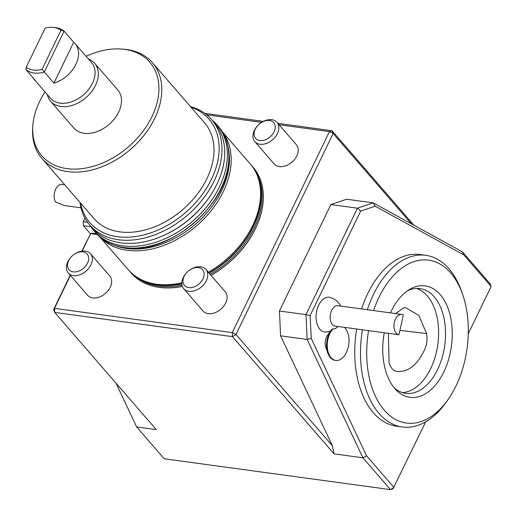 <?xml version="1.0" encoding="UTF-8"?>
<svg xmlns="http://www.w3.org/2000/svg" width="517" height="517" viewBox="0 0 517 517"><rect width="100%" height="100%" fill="white"/><g stroke="black" fill="none" stroke-linecap="round" stroke-linejoin="round"><path stroke-width="0.78" d="M388.338 333.329L389.062 362.714C390.516 367.684 392.985 370.56 396.468 371.348C407.881 372.595 417.322 365.267 424.793 349.363C426.913 344.219 427.514 338.952 426.583 333.575L418.873 315.493L405.877 307.796L403.951 307.712L395.505 313.56M416.521 288.447A52.857 32.164 -82.2 0 1 437.828 344.387A52.857 32.164 -82.2 0 1 402.323 392.571M25.85 69.524L26.251 67.204L45.134 28.138A25.469 17.817 139.1 0 1 52.87 27.382A25.469 17.817 139.1 0 1 60.941 30.29L64.089 31.149L73.705 42.245A27.162 19.006 -40.9 0 1 75.114 43.648L91.599 62.673A27.162 19.006 139.1 0 1 83.521 94.818A27.162 19.006 139.1 0 1 50.55 98.249L34.057 79.224A27.162 19.006 -40.9 0 0 35.466 80.62L25.85 69.524A27.162 19.006 139.1 0 0 44.32 72.037L64.089 31.149A27.162 19.006 139.1 0 0 54.867 27.543L52.87 27.382M60.941 30.29L42.051 69.362L53.936 83.14A27.162 19.006 -40.9 0 0 75.34 65.523A27.162 19.006 -40.9 0 0 75.114 43.648M42.051 69.362A25.469 17.817 139.1 0 1 26.251 67.204M32.875 77.628A27.162 19.006 -40.9 0 0 34.057 79.224M53.936 83.14L73.705 42.245M88.401 58.977A29.068 20.337 139.1 0 1 94.592 63.203A29.068 20.337 139.1 0 1 95.477 85.363A29.068 20.337 139.1 0 1 73.53 104.951A29.068 20.337 139.1 0 1 50.653 101.28A29.068 20.337 139.1 0 1 47.344 94.553M50.653 101.28L73.834 128.035A29.068 20.337 -40.9 0 0 96.718 131.706A29.068 20.337 -40.9 0 0 118.664 112.111A29.068 20.337 -40.9 0 0 117.773 89.958L94.592 63.203M368.576 330.634A82.222 50.033 97.8 0 0 389.036 414.964A82.222 50.033 97.8 0 0 448.394 399.079A82.222 50.033 97.8 0 0 455.975 386.005A82.222 50.033 97.8 0 0 462.65 294.509A82.222 50.033 97.8 0 0 418.789 260.381A82.222 50.033 97.8 0 0 373.597 310.575M462.65 294.509L461.603 291.517A86.623 52.715 97.8 0 0 425.743 255.308A86.623 52.715 97.8 0 0 367.354 309.722M362.449 329.801A86.623 52.715 97.8 0 0 402.342 426.971A86.623 52.715 97.8 0 0 446.585 401.69L448.394 399.079M390.425 312.869A56.243 34.225 -82.2 0 1 391.188 311.24A56.243 34.225 -82.2 0 1 409.302 289.598A56.243 34.225 -82.2 0 1 451.419 346.235A56.243 34.225 -82.2 0 1 395.673 389.534A56.243 34.225 -82.2 0 1 384.267 332.774M425.743 255.308L419.972 254.526A86.623 52.715 97.8 0 0 361.583 308.94M356.678 329.012A86.623 52.715 97.8 0 0 396.565 426.182L402.342 426.971M411.474 223.887L333.142 133.496L235.965 334.512L332.405 445.803L334.04 453.855L232.469 336.651L54.692 312.41L156.263 429.621L136.643 426.945L164.219 458.773L390.477 489.618L362.895 457.791L334.04 453.855M70.428 275.438L54.505 308.371L232.282 332.612L235.965 334.512L232.469 336.651L232.282 332.612L329.458 131.596L279.038 124.72M277.842 123.343L332.017 130.73L329.458 131.596L333.142 133.496L332.017 130.73L413.897 225.218M53.574 309.644L54.692 312.41L54.505 308.371L53.574 309.644L70.222 275.199M332.405 445.803L280.595 335.824L279.432 311.008L330.886 204.564L346.623 199.239L373.171 202.858L462.444 251.869L490.026 283.697L491.15 286.463L463.749 254.842L462.444 251.869M279.432 311.008L305.98 314.627L307.143 339.443L311.228 338.383L366.572 455.865L362.895 457.791L307.143 339.443L280.595 335.824M463.749 254.842L375.129 206.193L360.633 211.098L310.155 315.512L305.98 314.627L357.441 208.183L330.886 204.564M360.633 211.098L357.441 208.183L373.171 202.858L375.129 206.193M116.021 383.181L136.643 426.945M366.572 455.865L393.973 487.486L390.477 489.618L393.036 488.752L425.717 421.82M204.842 113.385L263.431 121.379M468.266 333.808L491.15 286.463M310.155 315.512L311.228 338.383M129.593 271.212A80.749 56.502 -40.9 0 0 130.891 272.789A80.749 56.502 -40.9 0 0 182.346 286.353M210.994 275.341A80.749 56.502 -40.9 0 0 252.942 167.023A80.749 56.502 -40.9 0 0 251.559 165.511M81.86 251.12L90.649 233.606L82.203 251.075M261.692 122.355L206.768 114.864M97.196 234.498L90.649 233.606L92.407 233.238L96.543 233.8M130.924 272.827A80.749 56.502 -40.9 0 0 130.956 272.866A80.749 56.502 -40.9 0 0 182.378 286.437M211.059 275.412A80.749 56.502 -40.9 0 0 255.469 228.637A80.749 56.502 -40.9 0 0 253.007 167.101A80.749 56.502 -40.9 0 0 252.975 167.062M205.902 269.454L225.244 291.782A14.683 10.275 139.1 0 1 220.875 309.16A14.683 10.275 139.1 0 1 203.052 311.014L183.709 288.686A14.683 10.275 -40.9 0 0 201.533 286.838A14.683 10.275 -40.9 0 0 205.902 269.454A14.683 10.275 -40.9 0 0 190.463 269.525L189.998 269.822A11.981 8.382 -40.9 0 0 186.327 273.002A11.981 8.382 -40.9 0 0 184.117 276.33A11.981 8.382 -40.9 0 0 191.413 287.594A11.981 8.382 -40.9 0 0 204.099 273.538A11.981 8.382 -40.9 0 0 189.998 269.822M90.462 253.718L109.804 276.039A14.683 10.275 139.1 0 1 105.436 293.417A14.683 10.275 139.1 0 1 87.612 295.272L68.27 272.95A14.683 10.275 -40.9 0 0 86.093 271.095A14.683 10.275 -40.9 0 0 90.462 253.718A14.683 10.275 -40.9 0 0 75.023 253.782L74.558 254.08A11.981 8.382 -40.9 0 0 70.894 257.259A11.981 8.382 -40.9 0 0 68.683 260.587A11.981 8.382 -40.9 0 0 75.973 271.852A11.981 8.382 -40.9 0 0 88.665 257.802A11.981 8.382 -40.9 0 0 74.558 254.08M277.002 122.367L296.351 144.695A14.683 10.275 139.1 0 1 291.982 162.073A14.683 10.275 139.1 0 1 274.159 163.921L254.81 141.6A14.683 10.275 -40.9 0 0 272.633 139.752A14.683 10.275 -40.9 0 0 277.002 122.367A14.683 10.275 -40.9 0 0 261.57 122.439L261.104 122.736A11.981 8.382 -40.9 0 0 257.434 125.915A11.981 8.382 -40.9 0 0 255.224 129.244A11.981 8.382 -40.9 0 0 262.513 140.508A11.981 8.382 -40.9 0 0 275.206 126.452A11.981 8.382 -40.9 0 0 261.104 122.736M222.032 131.357L250.26 163.928A80.749 56.502 139.1 0 1 257.828 176.988A80.749 56.502 139.1 0 1 252.723 225.47A80.749 56.502 139.1 0 1 208.312 272.246M181.835 282.786A80.749 56.502 139.1 0 1 140.055 279.044A80.749 56.502 139.1 0 1 128.21 269.693L99.981 237.122M222.239 131.693A80.749 56.502 139.1 0 1 223.325 191.542A80.749 56.502 139.1 0 1 100.285 237.374M228.016 146.834A79.734 55.784 139.1 0 1 221.696 190.476A79.734 55.784 139.1 0 1 114.451 245.245M212.106 120.125A81.195 56.805 139.1 0 1 217.017 124.894L218.497 126.6A81.195 56.805 139.1 0 1 227.991 146.686A81.195 56.805 139.1 0 1 194.34 222.704A81.195 56.805 139.1 0 1 114.309 245.2A81.195 56.805 139.1 0 1 95.774 232.941L94.301 231.235A81.195 56.805 139.1 0 1 90.275 225.696M217.017 124.894A81.195 56.805 139.1 0 1 192.86 220.998A81.195 56.805 139.1 0 1 94.301 231.235M210.568 195.342A78.662 55.035 139.1 0 1 164.949 234.873M86.068 56.282A71.424 49.968 139.1 0 1 121.825 49.07A71.424 49.968 139.1 0 1 151.959 116.655A71.424 49.968 139.1 0 1 79.269 168.917A71.424 49.968 139.1 0 1 32.784 126.226A71.424 49.968 139.1 0 1 45.011 91.858M121.825 49.07L123.815 49.231A73.117 51.157 139.1 0 1 152.437 62.699A73.117 51.157 139.1 0 1 154.667 118.419A73.117 51.157 139.1 0 1 99.464 167.689A73.117 51.157 139.1 0 1 41.922 158.467A73.117 51.157 139.1 0 1 32.661 128.222L32.784 126.226M152.437 62.699L204.648 122.949A73.117 51.157 139.1 0 1 206.878 178.669A73.117 51.157 139.1 0 1 151.675 227.939A73.117 51.157 139.1 0 1 94.133 218.717L41.922 158.467M191.051 107.258A78.907 55.209 139.1 0 1 211.434 179.289A78.907 55.209 139.1 0 1 138.459 236.069A78.907 55.209 139.1 0 1 80.536 203.026M190.476 106.599A80.607 56.398 139.1 0 1 211.679 119.634A80.607 56.398 139.1 0 1 214.141 181.06A80.607 56.398 139.1 0 1 153.284 235.377A80.607 56.398 139.1 0 1 89.848 225.205A80.607 56.398 139.1 0 1 79.961 202.36M211.679 119.634L214.426 122.8A80.607 56.398 139.1 0 1 216.888 184.233A80.607 56.398 139.1 0 1 156.031 238.544A80.607 56.398 139.1 0 1 92.595 228.378L89.848 225.205M80.975 207.808L63.979 205.488L55.461 201.908A10.275 6.256 -82.2 0 1 55.151 190.372A10.275 6.256 -82.2 0 1 61.891 184.459L64.793 184.853M330.382 331.216A17.617 17.617 0 0 1 325.471 331.972A17.5 10.65 -82.2 0 1 319.81 329.187A17.5 10.65 -82.2 0 1 317.444 308.229A17.5 10.65 -82.2 0 1 330.182 297.443A17.617 17.617 0 0 1 340.826 306.109M344.322 327.332A17.617 10.721 -82.2 0 1 348.122 347.728A17.617 10.721 -82.2 0 1 335.766 360.433L335.074 360.343A17.617 10.721 -82.2 0 1 327.778 352.975L325.755 347.185A9.106 5.538 -82.2 0 1 327.339 335.611L330.835 330.57A17.617 10.721 -82.2 0 1 331.668 329.458L332.935 328.896A13.39 8.149 97.8 0 0 338.047 326.473M401.683 314.407A10.275 6.256 97.8 0 1 403.37 315.053L398.911 334.77A10.275 6.256 97.8 0 0 398.911 334.77L335.119 326.078A10.275 6.256 -82.2 0 1 335.119 326.078A10.275 6.256 -82.2 0 1 330.311 315.047A10.275 6.256 -82.2 0 1 337.898 305.709L401.683 314.407A10.275 6.256 97.8 0 0 394.096 323.745A10.275 6.256 97.8 0 0 398.904 334.77M335.766 360.433A17.617 10.721 -82.2 0 1 327.364 347.767A17.617 10.721 -82.2 0 1 332.935 328.896M327.778 352.975A17.617 10.721 -82.2 0 1 330.835 330.57M257.434 125.915L257.072 126.329A14.683 10.275 -40.9 0 0 254.364 130.413A14.683 10.275 -40.9 0 0 254.81 141.6M70.894 257.259L70.532 257.679A14.683 10.275 -40.9 0 0 67.824 261.757A14.683 10.275 -40.9 0 0 68.27 272.95M186.327 273.002L185.965 273.415A14.683 10.275 -40.9 0 0 183.257 277.5A14.683 10.275 -40.9 0 0 183.709 288.686M90.475 233.839L83.437 225.722L83.25 221.683L84.962 218.148M90.927 226.743L83.437 225.722M87.541 222.271L83.25 221.683M407.222 290.968A52.857 32.164 -82.2 0 1 420.03 288.615A52.857 32.164 -82.2 0 1 444.756 345.33A52.857 32.164 -82.2 0 1 405.748 393.353A52.857 32.164 -82.2 0 1 394.044 387.66M426.583 333.575L399.912 330.35M257.608 176.381A80.161 56.088 139.1 0 1 253.395 226.717A80.161 56.088 139.1 0 1 209.165 273.228M181.848 283.878A80.161 56.088 139.1 0 1 139.487 278.741M257.828 176.988L258.3 178.307A80.225 56.127 139.1 0 1 253.233 226.472A80.225 56.127 139.1 0 1 208.984 273.015M181.835 283.639A80.225 56.127 139.1 0 1 141.296 279.703L140.055 279.044M255.327 171.314A80.161 56.088 139.1 0 1 254.332 227.79A80.161 56.088 139.1 0 1 210.102 274.307M182.003 285.119A80.161 56.088 139.1 0 1 134.801 275.761M227.991 146.686C240.793 197.798 163.075 265.143 114.309 245.2"/></g></svg>
